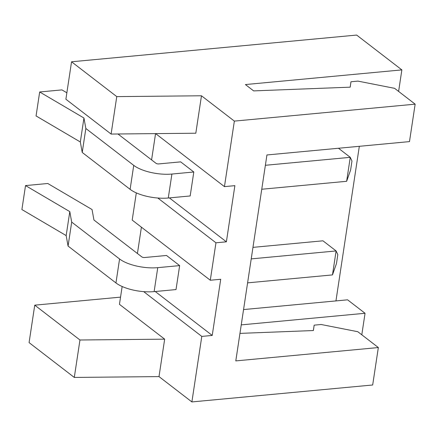 <?xml version="1.0" encoding="UTF-8"?>
<svg xmlns="http://www.w3.org/2000/svg" width="437" height="437" viewBox="0 0 437 437"><rect width="100%" height="100%" fill="white"/><g stroke="black" fill="none" stroke-linecap="round" stroke-linejoin="round"><path stroke-width="0.66" d="M361.798 334.802L365.053 313.274L241.24 324.882M365.053 313.274L347.584 299.82L243.556 309.571M415.15 104.164L234.358 121.109L201.473 95.779L116.766 96.615L71.553 61.786L356.652 35.069L401.865 69.893L245.408 84.56L253.629 90.891L350.19 87.165L350.977 81.768L357.93 81.113L394.6 88.334L415.15 104.164L409.485 141.604L266.936 154.966L235.794 360.902L378.344 347.546L372.679 384.986L191.887 401.931L159.002 376.601L74.295 377.437L29.082 342.613L34.747 305.168L120.546 297.127M401.865 69.893L398.61 91.42M335.949 300.913L359.329 146.308M239.957 333.382L313.384 330.547L314.17 325.15L321.124 324.494L357.794 331.716L378.344 347.546M338.484 148.258L350.261 157.331L265.379 165.284M346.639 181.295L350.616 169.988L351.976 161.002L350.261 157.331L346.639 181.295L261.752 189.248M252.963 247.369L322.954 240.809L336.108 250.942L251.22 258.895M332.481 274.906L336.457 263.598L337.817 254.613L336.108 250.942L332.481 274.906L247.599 282.859M143.675 291.632L201.796 336.408L191.887 401.931M159.002 376.601L164.667 339.161L119.454 304.332L122.152 286.503M164.667 339.161L79.96 339.997L74.295 377.437M79.96 339.997L34.747 305.168M314.17 325.15L313.351 330.552M234.358 121.109L224.449 186.632L234.877 185.654L226.382 241.819L169.376 197.906M201.796 336.408L212.224 335.43L155.222 291.517M157.828 198.027L215.954 242.797L210.29 280.243L220.718 279.265L212.224 335.43M215.954 242.797L226.382 241.819M155.556 133.618L151.584 159.898M210.29 280.243L132.198 220.084L136.311 192.892M141.408 227.18L137.426 253.504M201.473 95.779L195.814 133.219L111.102 134.055L65.889 99.232L71.553 61.786M350.977 81.768L350.163 87.171M155.627 133.618L224.449 186.632M116.766 96.615L111.102 134.055M193.804 171.992L171.905 174.046L168.278 198.01L190.182 195.956L193.804 171.992L180.656 161.865L158.751 163.919A2.038 0.759 -171.4 0 1 155.987 163.285L117.952 133.99M179.651 265.603L157.746 267.657L154.124 291.621L176.024 289.567L179.651 265.603L166.497 255.47L144.592 257.524A2.038 0.759 -171.4 0 1 141.828 256.896L93.944 220.013L92.043 209.536L47.775 183.496L25.526 185.583L69.794 211.623L66.167 235.587L21.899 209.547L25.526 185.583M171.905 174.046A28.137 10.444 -171.4 0 1 133.733 165.372L85.849 128.489L83.948 118.012L39.68 91.978L61.934 89.891L66.866 92.791M168.278 198.01A28.137 10.444 -171.4 0 1 130.111 189.336L82.227 152.453L80.326 141.976L36.058 115.942L39.68 91.978M157.746 267.657A28.137 10.444 -171.4 0 1 119.574 258.983L71.695 222.094L69.794 211.623M154.124 291.621A28.137 10.444 -171.4 0 1 115.952 282.947L68.068 246.058L66.167 235.587M85.849 128.489L82.227 152.453M83.948 118.012L80.326 141.976M71.695 222.094L68.068 246.058M133.733 165.372L130.111 189.336M119.574 258.983L115.952 282.947"/></g></svg>
